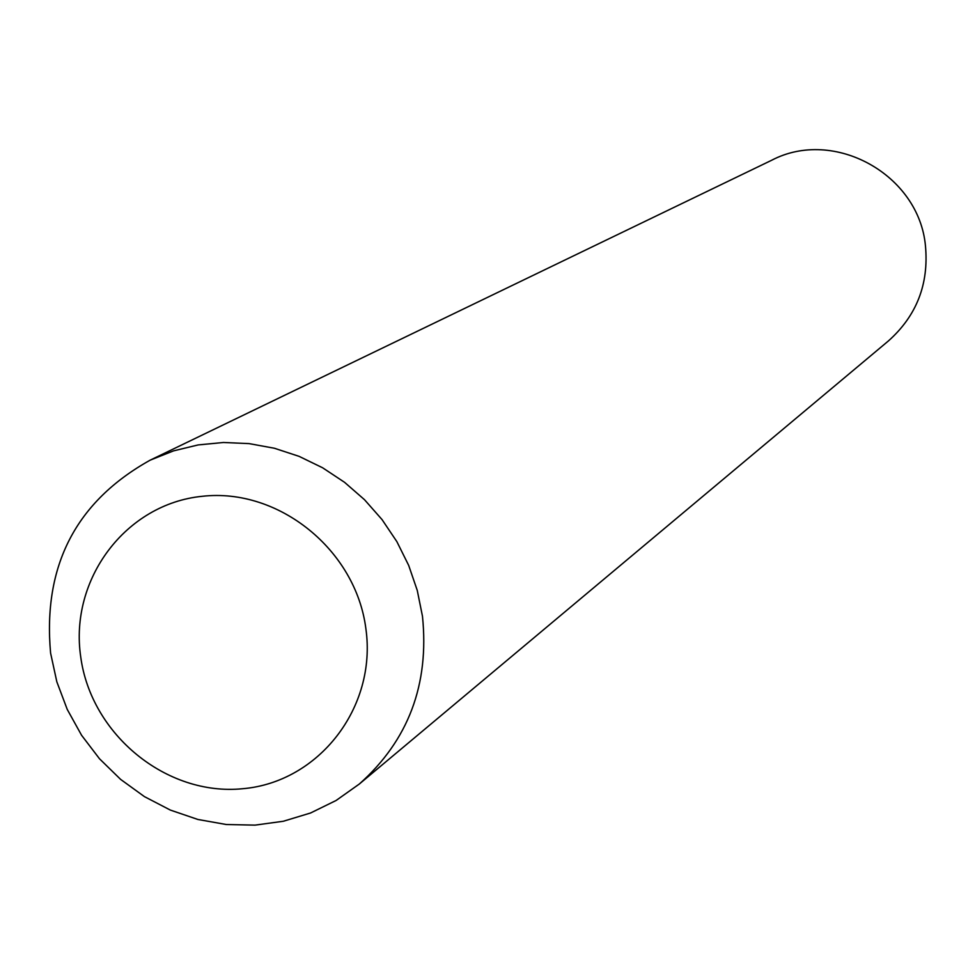 <?xml version="1.0" encoding="UTF-8"?>
<svg xmlns="http://www.w3.org/2000/svg" width="975" height="975" viewBox="0 0 975 975"><rect width="100%" height="100%" fill="white"/><g stroke="black" fill="none" stroke-linecap="round" stroke-linejoin="round"><path stroke-width="1.46" d="M365.893 628.79C355.899 549.912 278.667 487.597 202.264 496.299C125.702 503.843 69.213 579.357 80.73 656.943C91.114 734.65 166.481 796.258 242.507 788.738C318.679 782.364 377.033 707.57 365.893 628.79M422.467 616.249L417.263 590.411L408.671 565.378L396.862 541.625L382.042 519.59L364.504 499.7L344.577 482.332L322.64 467.793L299.106 456.361L274.414 448.256L249.039 443.601L223.458 442.492L198.144 444.929L173.562 450.864L150.162 460.163C75.928 501.54 42.729 565.841 50.59 653.079L56.83 681.805L67.238 709.41L81.571 735.26L99.499 758.769L120.607 779.378L144.41 796.612L170.357 810.079L197.876 819.463L226.322 824.521L255.023 825.13L283.335 821.255L310.574 812.992L336.095 800.487L359.312 784.034C408.379 740.354 429.439 684.426 422.467 616.249M359.312 784.034L888.31 341.031C916.573 315.9 928.956 284.212 925.47 245.993C919.084 174.562 834.015 127.457 771.591 160.29L150.162 460.163"/></g></svg>
